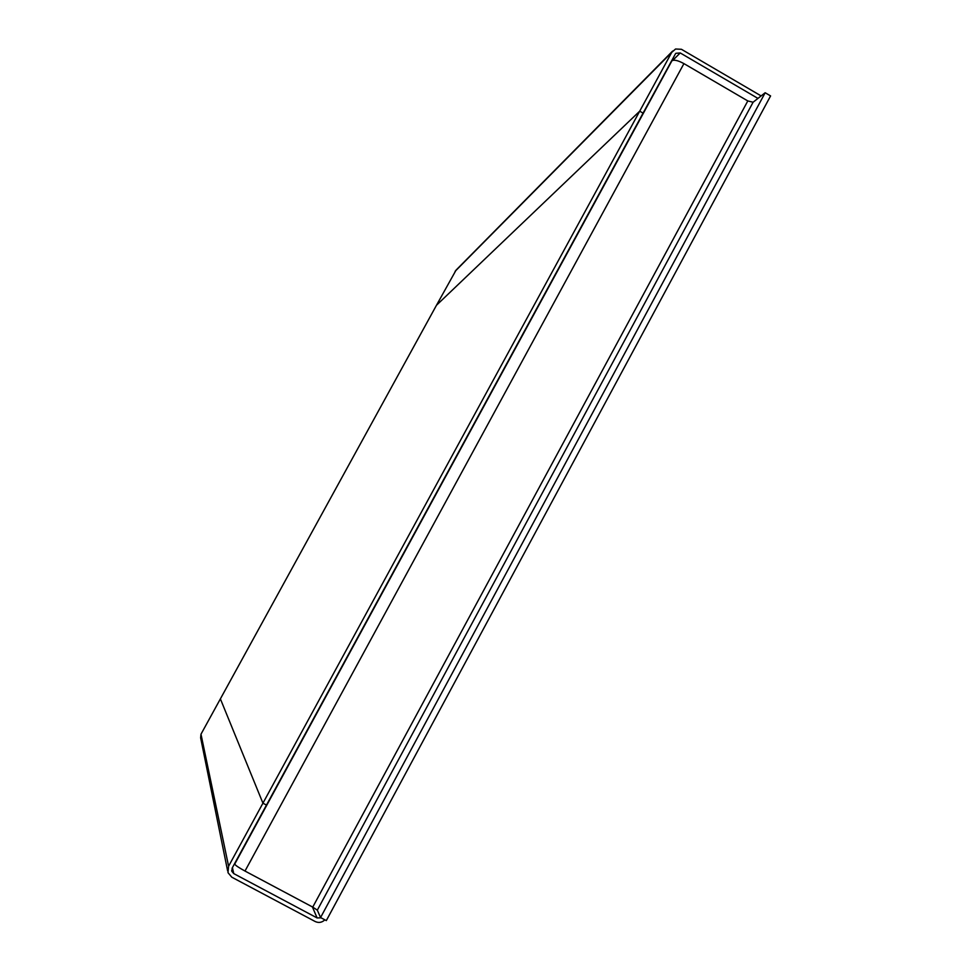 <?xml version="1.0" encoding="UTF-8"?>
<svg xmlns="http://www.w3.org/2000/svg" width="971" height="971" viewBox="0 0 971 971"><rect width="100%" height="100%" fill="white"/><g stroke="black" fill="none" stroke-linecap="round" stroke-linejoin="round"><path stroke-width="1.46" d="M227.627 870.878L200.633 737.814L200.985 734.21L436.489 305.246L639.707 111.18L643.069 113.134L675.537 53.66M761.13 95.923L681.436 49.29L675.573 49.011L671.726 52.361L639.707 111.18L643.069 113.134L266.467 805.068L262.935 803.175L228.598 866.229L227.991 872.662L231.79 877.189L315.187 921.528C318.743 923.142 321.971 922.571 324.86 919.828M321.073 917.813L317.116 917.947L233.744 873.597L231.863 871.375L232.154 868.123L266.467 805.068L262.935 803.175L220.381 698.877L262.935 803.175L639.707 111.18L436.489 305.246L456.067 270.12L672.624 51.075M757.963 98.411L680.222 52.944L675.877 53.308M234.594 863.644L234.703 864.141C235.528 865.44 238.963 867.746 244.995 871.048L312.747 907.108L317.323 910.155L320.564 917.546L765.16 92.743L753.095 102.234L747.804 100.935L683.924 63.613C678.098 60.457 674.092 59.51 671.932 60.772L671.119 61.586M320.564 917.546L326.317 920.605L770.586 95.923L765.16 92.743M671.726 52.361L455.144 271.273M680.222 52.944L672.806 60.311M232.421 867.625L233.744 873.597M200.985 734.21L228.598 866.229M317.116 917.947L312.395 906.926M234.703 864.141L671.932 60.772M317.323 910.155L753.095 102.234M312.747 907.108L747.804 100.935M244.995 871.048L683.924 63.613M231.668 870.502L231.863 871.375"/></g></svg>
